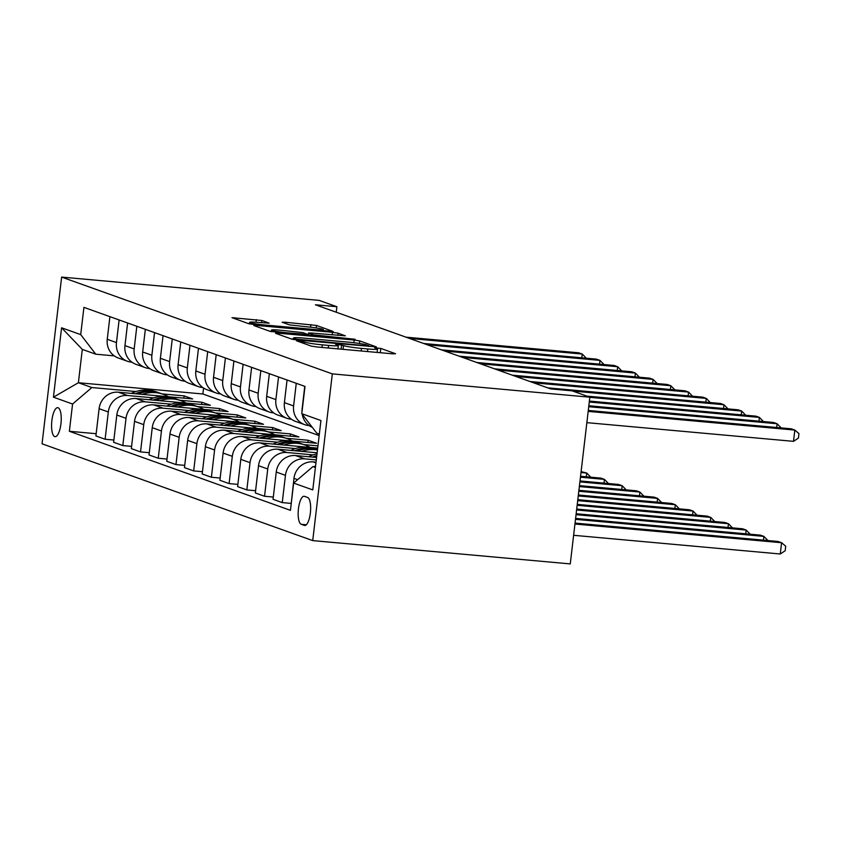 <?xml version="1.0" encoding="UTF-8"?>
<svg xmlns="http://www.w3.org/2000/svg" width="841" height="841" viewBox="0 0 841 841"><rect width="100%" height="100%" fill="white"/><g stroke="black" fill="none" stroke-linecap="round" stroke-linejoin="round"><path stroke-width="1.26" d="M298.502 340.731L296.526 340.815L311.307 346.103L316.91 346.976L392.747 353.84L395.564 353.725L380.784 348.437L374.729 347.806L376.8 348.584A14.297 1.125 6.7 0 1 377.514 349.036A14.297 1.125 6.7 0 1 367.769 348.962L361.451 348.384A14.297 1.125 6.7 0 1 343.517 345.577L337.683 344.274L335.548 344.263L337.619 345.041A14.297 1.125 6.7 0 1 338.334 345.493A14.297 1.125 6.7 0 1 328.589 345.42L322.271 344.842A14.297 1.125 6.7 0 1 304.337 342.035L298.502 340.731M54.707 436.595A14.56 4.678 -84.8 0 0 55.096 436.679A14.56 4.678 -84.8 0 0 61.004 423.202A14.56 4.678 -84.8 0 0 58.103 407.759A14.56 4.678 -84.8 0 0 57.714 407.675A14.56 4.678 -84.8 0 0 51.806 421.152A14.56 4.678 -84.8 0 0 54.707 436.595M261.929 320.505L232 317.677L248.642 323.69L254.245 324.563L333.12 331.449L316.489 325.446L285.183 322.24L282.134 322.219L289.388 324.868L307.732 326.897A11.953 0.936 6.7 0 1 323.322 329.619A11.953 0.936 6.7 0 1 315.175 329.556L265.251 325.046A11.953 0.936 6.7 0 1 249.661 322.313A11.953 0.936 6.7 0 1 257.809 322.387L269.173 323.154L261.929 320.505L261.667 322.734M332.311 373.888L589.846 397.194L572.132 390.855L550.666 388.91L315.417 304.778L336.884 306.723L319.17 300.395L61.635 277.088L332.311 373.888L312.726 540.605L42.05 443.806L61.635 277.088M278.308 333.173L275.491 333.288L291.901 339.165L297.504 340.037L376.39 346.923L359.748 340.91L354.145 340.037L278.308 333.173L278.182 334.255M270.266 331.428L253.856 325.551L256.673 325.435L332.51 332.3L338.114 333.183L345.367 335.832L311.569 333.025L308.521 333.004L313.399 334.802L355.102 339.291L270.266 331.428M307.606 497.462L304.495 496.348A14.108 4.531 -84.8 0 0 304.116 496.264A14.108 4.531 -84.8 0 0 298.387 509.32A14.108 4.531 -84.8 0 0 301.204 524.279L304.326 525.394A14.108 4.531 -84.8 0 0 304.694 525.478A14.108 4.531 -84.8 0 0 310.424 512.421A14.108 4.531 -84.8 0 0 307.606 497.462M319.328 434.145L316.847 433.262L301.793 413.688L304.999 386.429L83.921 307.364L80.715 334.623L95.769 354.198L82.302 349.383L78.392 382.729L91.858 387.543L135.979 391.538M301.793 413.688L320.926 420.532L312.778 489.914L293.646 483.081L312.926 466.608L315.491 466.839M96.158 433.704L69.361 431.275L290.439 510.34L293.646 483.081M69.361 431.275L72.568 404.016L53.435 397.173L61.582 327.78L80.715 334.623M589.846 397.194L570.261 563.912L312.726 540.605M336.232 312.232L336.884 306.723M312.926 466.608L315.407 467.491M203.564 388.037L202.86 393.987L319.16 435.585M202.86 393.987L78.392 382.729L53.435 397.173M162.061 393.893L184.137 395.89L183.874 398.14M168.547 396.752L192.642 398.928L184.137 395.89M113.871 440.032L105.104 439.244L95.895 435.943L99.101 408.684A18.208 17.177 -70.3 0 1 118.381 392.211L164.037 396.342M105.104 439.244L108.31 411.985A18.208 17.177 -70.3 0 1 127.59 395.512L153.693 397.867M179.774 400.232L201.851 402.229L201.588 404.479M186.26 403.091L210.355 405.267L201.851 402.229M131.585 446.371L122.818 445.572L113.609 442.282L116.815 415.023A18.208 17.177 -70.3 0 1 136.095 398.55L181.751 402.681M122.818 445.572L126.024 418.313A18.208 17.177 -70.3 0 1 145.314 401.84L171.406 404.206M197.488 406.56L219.564 408.568L219.301 410.807M203.974 409.42L228.069 411.606L219.564 408.568M149.299 452.7L140.531 451.911L131.322 448.621L134.528 421.352A18.208 17.177 -70.3 0 1 153.808 404.889L199.464 409.02M140.531 451.911L143.737 424.652A18.208 17.177 -70.3 0 1 163.028 408.179L189.12 410.545M215.201 412.899L237.278 414.897L237.015 417.147M221.688 415.759L245.782 417.935L237.278 414.897M167.012 459.039L158.255 458.25L149.036 454.949L152.242 427.691A18.208 17.177 -70.3 0 1 171.522 411.217L217.178 415.349M158.255 458.25L161.451 430.981A18.208 17.177 -70.3 0 1 180.741 414.518L206.833 416.873M232.915 419.239L254.991 421.236L254.728 423.486M239.401 422.098L263.496 424.274L254.991 421.236M184.736 465.378L175.969 464.579L166.749 461.288L169.956 434.03A18.208 17.177 -70.3 0 1 189.246 417.556L234.891 421.688M175.969 464.579L179.165 437.32A18.208 17.177 -70.3 0 1 198.455 420.847L224.547 423.212M250.629 425.567L272.705 427.564L272.442 429.814M257.115 428.426L281.209 430.613L272.705 427.564M202.45 471.706L193.682 470.918L184.463 467.628L187.669 440.358A18.208 17.177 -70.3 0 1 206.96 423.896L252.605 428.027M193.682 470.918L196.878 443.659A18.208 17.177 -70.3 0 1 216.169 427.186L242.261 429.551M268.342 431.906L290.418 433.903L290.156 436.153M274.828 434.765L298.923 436.942L290.418 433.903M220.163 478.045L211.396 477.257L202.187 473.956L205.383 446.697A18.208 17.177 -70.3 0 1 224.673 430.224L270.329 434.355M211.396 477.257L214.592 449.988A18.208 17.177 -70.3 0 1 233.882 433.525L259.974 435.88M286.056 438.245L308.132 440.242L307.869 442.482M292.542 441.105L316.637 443.281L308.132 440.242M237.877 484.384L229.109 483.586L219.9 480.295L223.096 453.036A18.208 17.177 -70.3 0 1 242.387 436.563L288.043 440.695M229.109 483.586L232.316 456.327A18.208 17.177 -70.3 0 1 251.596 439.854L277.688 442.219M303.769 444.574L317.951 445.856M255.59 490.713L246.823 489.925L237.614 486.624L240.81 459.365A18.208 17.177 -70.3 0 1 260.1 442.892L305.756 447.023M310.266 447.433L317.688 448.106M246.823 489.925L250.029 462.666A18.208 17.177 -70.3 0 1 269.309 446.193L295.401 448.547M273.304 497.052L264.537 496.253L255.328 492.963L258.523 465.704A18.208 17.177 -70.3 0 1 277.814 449.231L317.141 452.794M264.537 496.253L267.743 468.994A18.208 17.177 -70.3 0 1 287.023 452.521L313.125 454.886M291.018 503.391L282.25 502.592L273.041 499.302L276.247 472.043A18.208 17.177 -70.3 0 1 295.527 455.57L316.584 457.472M282.25 502.592L285.456 475.333A18.208 17.177 -70.3 0 1 304.736 458.86L316.3 459.911M290.986 505.714L293.961 478.371A18.208 17.177 -70.3 0 1 313.241 461.898L316.037 462.151M309.12 425.557L308.658 425.514A18.208 17.177 -70.3 0 1 304.642 424.631A18.208 17.177 -70.3 0 1 293.604 405.94L296.263 383.296M291.406 419.228L290.944 419.186A18.208 17.177 -70.3 0 1 286.928 418.303A18.208 17.177 -70.3 0 1 275.89 399.601L278.55 376.968M273.693 412.889L273.23 412.847A18.208 17.177 -70.3 0 1 269.215 411.964A18.208 17.177 -70.3 0 1 258.176 393.273L260.836 370.629M255.979 406.55L255.517 406.508A18.208 17.177 -70.3 0 1 251.501 405.625A18.208 17.177 -70.3 0 1 240.463 386.934L243.123 364.3M238.266 400.221L237.803 400.179A18.208 17.177 -70.3 0 1 233.787 399.296A18.208 17.177 -70.3 0 1 222.749 380.595L225.409 357.961M220.552 393.882L220.09 393.84A18.208 17.177 -70.3 0 1 216.074 392.957A18.208 17.177 -70.3 0 1 205.036 374.266L207.695 351.622M202.839 387.543L202.366 387.501A18.208 17.177 -70.3 0 1 198.36 386.618A18.208 17.177 -70.3 0 1 187.322 367.927L189.982 345.294M185.115 381.215L184.652 381.173A18.208 17.177 -70.3 0 1 180.647 380.29A18.208 17.177 -70.3 0 1 169.609 361.598L172.268 338.955M167.401 374.876L166.939 374.834A18.208 17.177 -70.3 0 1 162.933 373.951A18.208 17.177 -70.3 0 1 151.885 355.259L154.544 332.615M149.687 368.547L149.225 368.505A18.208 17.177 -70.3 0 1 145.209 367.622A18.208 17.177 -70.3 0 1 134.171 348.92L136.831 326.287M131.974 362.208L131.511 362.166A18.208 17.177 -70.3 0 1 127.496 361.283A18.208 17.177 -70.3 0 1 116.457 342.592L119.117 319.948M114.26 355.869L95.769 354.198M313.893 466.692A18.208 17.177 -70.3 0 1 315.585 466.019M312.295 427.344A18.208 17.177 -70.3 0 1 302.224 414.245M301.993 411.995A18.208 17.177 -70.3 0 1 302.108 408.978L304.768 386.345M304.642 424.631L295.433 421.341A18.208 17.177 -70.3 0 1 284.395 402.65L287.054 380.006M286.928 418.303L277.719 415.002A18.208 17.177 -70.3 0 1 266.681 396.311L269.341 373.667M269.215 411.964L260.006 408.673A18.208 17.177 -70.3 0 1 248.968 389.972L251.627 367.338M251.501 405.625L242.292 402.334A18.208 17.177 -70.3 0 1 231.254 383.643L233.914 360.999M233.787 399.296L224.579 395.995A18.208 17.177 -70.3 0 1 213.54 377.304L216.2 354.671M216.074 392.957L206.865 389.667A18.208 17.177 -70.3 0 1 195.827 370.965L198.476 348.332M198.36 386.618L189.141 383.328A18.208 17.177 -70.3 0 1 178.103 364.637L180.762 341.993M180.647 380.29L171.427 376.989A18.208 17.177 -70.3 0 1 160.389 358.298L163.049 335.664M162.933 373.951L153.714 370.66A18.208 17.177 -70.3 0 1 142.676 351.969L145.335 329.325M145.209 367.622L136 364.321A18.208 17.177 -70.3 0 1 124.962 345.63L127.622 322.986M127.496 361.283L118.287 357.993A18.208 17.177 -70.3 0 1 107.249 339.291L109.908 316.658M91.858 387.543L72.568 404.016M61.582 327.78L82.302 349.383M338.545 348.931L337.935 348.868L338.334 345.493M377.725 352.484L377.125 352.411L377.514 349.036M293.404 339.091L291.144 338.891M296.274 339.144L366.76 345.788L368.894 345.798L366.718 344.978A14.297 1.125 6.7 0 0 348.784 342.171L303.286 338.05A14.297 1.125 6.7 0 0 293.541 337.977A14.297 1.125 6.7 0 0 294.255 338.429L296.274 339.144L296.179 339.901M269.509 331.154L271.359 331.322M307.701 334.613L308.321 334.665M279.654 330.135A11.953 0.936 6.7 0 0 271.506 330.071A11.953 0.936 6.7 0 0 287.096 332.794L307.732 334.413L302.844 332.605L279.654 330.135M249.514 323.564L247.885 323.417M573.615 535.297L780.269 553.998L781.594 542.729L778.051 541.467L575.055 523.091M574.939 524.027L781.594 542.729L785.715 546.23L785.189 550.739L780.269 553.998M586.85 422.645L793.505 441.346L794.829 430.077L588.174 411.386M793.505 441.346L798.424 438.087L798.95 433.588L794.829 430.077L791.286 428.815L588.29 410.45M575.496 519.349L763.88 536.39L760.338 535.128L575.601 518.413M763.439 540.143L763.88 536.39L767.928 540.542M308.521 456.747A34.817 32.852 -70.3 0 1 317.004 453.909M315.091 457.336A34.817 32.852 -70.3 0 1 316.679 456.737M316.815 455.549A34.817 32.852 109.7 0 0 312.505 457.105M576.043 514.671L746.167 530.061L742.624 528.789L576.148 513.735M745.725 533.804L746.167 530.061L750.214 534.214M301.604 451.386A34.817 32.852 -70.3 0 1 317.467 449.988M290.797 450.408A34.817 32.852 -70.3 0 1 315.69 448.842L317.53 449.493A34.817 32.852 109.7 0 0 294.792 450.765M297.378 450.997A34.817 32.852 -70.3 0 1 317.509 449.609M576.59 509.982L728.453 523.722L724.91 522.461L576.705 509.047M728.012 527.475L728.453 523.722L732.5 527.875M776.674 427.491L777.116 423.748L588.732 406.697M781.163 427.901L777.116 423.748L773.573 422.476L588.837 405.761M758.96 421.162L759.402 417.409L589.278 402.019M763.449 421.562L759.402 417.409L755.859 416.148L589.383 401.083M741.247 414.823L741.688 411.081L589.825 397.341M745.725 415.223L741.688 411.081L738.146 409.809L586.85 396.122M283.89 445.047A34.817 32.852 -70.3 0 1 305.062 445.036A34.817 32.852 -70.3 0 1 310.203 447.423M273.083 444.069A34.817 32.852 -70.3 0 1 297.977 442.503L300.668 443.47A34.817 32.852 109.7 0 0 277.078 444.437M279.654 444.668A34.817 32.852 -70.3 0 1 302.371 444.08L305.062 445.036M301.52 443.785A34.817 32.852 109.7 0 0 300.668 443.47M577.147 505.304L710.74 517.394L707.197 516.122L577.252 504.369M710.298 521.136L710.74 517.394L714.787 521.546M723.533 408.484L723.975 404.742L572.679 391.054M728.012 408.894L723.975 404.742L720.432 403.47L547.67 387.838M266.176 438.718A34.817 32.852 -70.3 0 1 287.349 438.708A34.817 32.852 -70.3 0 1 292.489 441.094M255.37 437.74A34.817 32.852 -70.3 0 1 280.263 436.164L282.954 437.131A34.817 32.852 109.7 0 0 259.354 438.098M261.94 438.329A34.817 32.852 -70.3 0 1 284.657 437.74L287.349 438.708M283.795 437.446A34.817 32.852 109.7 0 0 282.954 437.131M577.693 500.616L693.026 511.055L689.483 509.783L577.799 499.68M692.585 514.797L693.026 511.055L697.063 515.207M705.82 402.156L706.261 398.403L533.499 382.771M710.298 402.555L706.261 398.403L702.719 397.141L529.956 381.509M248.452 432.379A34.817 32.852 -70.3 0 1 269.635 432.369A34.817 32.852 -70.3 0 1 274.776 434.755M237.656 431.401A34.817 32.852 -70.3 0 1 262.55 429.835L265.241 430.792A34.817 32.852 109.7 0 0 241.64 431.759M244.226 432.001A34.817 32.852 -70.3 0 1 266.944 431.401L269.635 432.369M266.082 431.118A34.817 32.852 109.7 0 0 265.241 430.792M578.24 495.938L675.312 504.716L671.77 503.454L578.356 495.002M674.871 508.469L675.312 504.716L679.349 508.868M688.106 395.817L688.548 392.074L515.785 376.442M692.585 396.227L688.548 392.074L685.005 390.802L512.243 375.17M230.739 426.04A34.817 32.852 -70.3 0 1 251.922 426.03A34.817 32.852 -70.3 0 1 257.062 428.416M219.943 425.062A34.817 32.852 -70.3 0 1 244.836 423.496L247.527 424.463A34.817 32.852 109.7 0 0 223.927 425.43M226.513 425.662A34.817 32.852 -70.3 0 1 249.23 425.073L251.922 426.03M248.368 424.779A34.817 32.852 109.7 0 0 247.527 424.463M578.797 491.249L657.599 498.387L654.056 497.115L578.902 490.314M657.157 502.13L657.599 498.387L661.636 502.54M670.393 389.478L670.824 385.735L498.072 370.103M674.871 389.888L670.824 385.735L667.281 384.463L494.529 368.842M213.025 419.712A34.817 32.852 -70.3 0 1 234.208 419.701A34.817 32.852 -70.3 0 1 239.349 422.087M202.229 418.734A34.817 32.852 -70.3 0 1 227.123 417.168L229.814 418.124A34.817 32.852 109.7 0 0 206.213 419.091M208.799 419.323A34.817 32.852 -70.3 0 1 231.517 418.734L234.208 419.701M230.655 418.44A34.817 32.852 109.7 0 0 229.814 418.124M579.344 486.571L639.885 492.048L636.343 490.787L579.449 485.635M639.444 495.791L639.885 492.048L643.922 496.201M652.669 383.149L653.11 379.396L480.358 363.764M657.157 383.549L653.11 379.396L649.567 378.135L476.815 362.503M195.312 413.373A34.817 32.852 -70.3 0 1 216.494 413.362A34.817 32.852 -70.3 0 1 221.625 415.748M184.515 412.395A34.817 32.852 -70.3 0 1 209.409 410.829L212.1 411.796A34.817 32.852 109.7 0 0 188.5 412.752M191.086 412.994A34.817 32.852 -70.3 0 1 213.793 412.395L216.494 413.362M212.941 412.111A34.817 32.852 109.7 0 0 212.1 411.796M579.891 481.893L622.161 485.709L618.619 484.448L580.006 480.947M621.73 489.462L622.161 485.709L626.209 489.861M634.955 376.81L635.397 373.068L462.645 357.436M639.444 377.22L635.397 373.068L631.854 371.796L459.102 356.163M177.598 407.033A34.817 32.852 -70.3 0 1 198.77 407.023A34.817 32.852 -70.3 0 1 203.911 409.409M166.802 406.056A34.817 32.852 -70.3 0 1 191.685 404.489L194.387 405.457A34.817 32.852 109.7 0 0 170.786 406.424M173.372 406.655A34.817 32.852 -70.3 0 1 196.079 406.066L198.77 407.023M195.228 405.772A34.817 32.852 109.7 0 0 194.387 405.457M580.448 477.204L604.448 479.381L600.905 478.108L580.553 476.269M604.006 483.123L604.448 479.381L608.495 483.533M617.241 370.471L617.683 366.729L444.921 351.096M621.73 370.881L617.683 366.729L614.14 365.467L441.378 349.835M159.885 400.705A34.817 32.852 -70.3 0 1 181.057 400.694A34.817 32.852 -70.3 0 1 186.197 403.081M149.088 399.727A34.817 32.852 -70.3 0 1 173.971 398.161L176.663 399.118A34.817 32.852 109.7 0 0 153.073 400.085M155.659 400.316A34.817 32.852 -70.3 0 1 178.366 399.727L181.057 400.694M177.514 399.433A34.817 32.852 109.7 0 0 176.663 399.118M580.994 472.526L586.734 473.041L581.099 471.591M586.293 476.784L586.734 473.041L590.781 477.194M599.528 364.142L599.969 360.39L427.207 344.768M604.017 364.542L599.969 360.39L596.427 359.128L423.664 343.496M142.171 394.366A34.817 32.852 -70.3 0 1 163.343 394.355A34.817 32.852 -70.3 0 1 168.484 396.742M131.375 393.388A34.817 32.852 -70.3 0 1 156.258 391.822L158.949 392.789A34.817 32.852 109.7 0 0 135.359 393.746M137.945 393.987A34.817 32.852 -70.3 0 1 160.652 393.388L163.343 394.355M159.801 393.104A34.817 32.852 109.7 0 0 158.949 392.789M581.814 357.803L582.256 354.061L409.493 338.429M586.303 358.213L582.256 354.061L578.713 352.789L405.951 337.157M118.381 392.211L127.59 395.512M136.095 398.55L145.314 401.84M153.808 404.889L163.028 408.179M171.522 411.217L180.741 414.518M189.246 417.556L198.455 420.847M206.96 423.896L216.169 427.186M224.673 430.224L233.882 433.525M242.387 436.563L251.596 439.854M260.1 442.892L269.309 446.193M277.814 449.231L287.023 452.521M295.527 455.57L304.736 458.86M313.241 461.898L315.953 462.876M293.961 478.371L297.619 479.685M276.247 472.043L285.456 475.333M284.395 402.65L293.604 405.94M258.523 465.704L267.743 468.994M266.681 396.311L275.89 399.601M240.81 459.365L250.029 462.666M248.968 389.972L258.176 393.273M223.096 453.036L232.316 456.327M231.254 383.643L240.463 386.934M205.383 446.697L214.592 449.988M213.54 377.304L222.749 380.595M187.669 440.358L196.878 443.659M195.827 370.965L205.036 374.266M169.956 434.03L179.165 437.32M178.103 364.637L187.322 367.927M152.242 427.691L161.451 430.981M160.389 358.298L169.609 361.598M134.528 421.352L143.737 424.652M142.676 351.969L151.885 355.259M116.815 415.023L126.024 418.313M124.962 345.63L134.171 348.92M99.101 408.684L108.31 411.985M107.249 339.291L116.457 342.592M305.073 525.467L304.326 525.394M306.345 524.752L301.204 524.279M304.158 343.548L304.337 342.035M321.966 347.438L322.271 344.842M328.284 348.006L328.589 345.42M341.099 349.173L341.604 344.894M343.075 349.341L343.517 345.577M361.146 350.981L361.451 348.384M367.464 351.549L367.769 348.962M380.29 352.715L380.784 348.437M302.245 342.865L302.424 341.351M353.83 342.707L354.145 340.037M359.443 343.475L359.748 340.91M294.108 339.627L294.255 338.429M256.547 326.518L256.673 325.435M332.206 334.897L332.51 332.3M337.851 335.401L338.114 333.183M308.489 335.254L308.742 333.141M313.294 335.685L313.399 334.802M285.057 323.322L285.183 322.24M310.571 327.181L310.886 324.563M316.195 327.916L316.489 325.446M234.923 318.781L235.049 317.698M256.021 322.229L256.326 319.622M368.81 346.492L368.894 345.798M293.362 339.501L293.541 337.977M308.258 335.233L308.521 333.004M271.317 331.68L271.506 330.071M307.638 335.181L307.732 334.413M249.472 323.901L249.661 322.313M323.186 330.807L323.322 329.619"/></g></svg>
